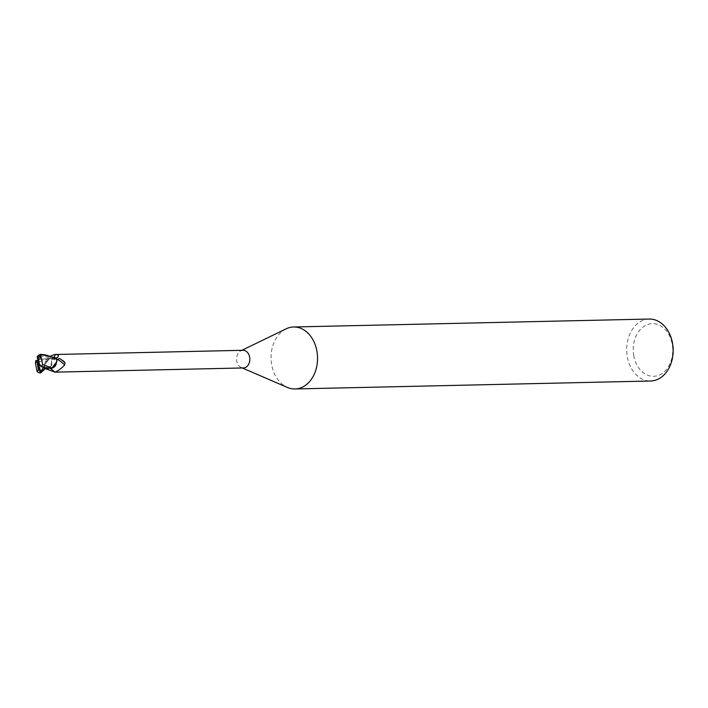 <?xml version="1.0" encoding="UTF-8"?>
<svg xmlns="http://www.w3.org/2000/svg" width="708" height="708" viewBox="0 0 708 708"><rect width="100%" height="100%" fill="white"/><g stroke="black" fill="none" stroke-linecap="round" stroke-linejoin="round"><path stroke-width="0.53" stroke-dasharray="3.54 2.66" d="M286.085 328.848A30.993 23.249 -91.3 0 0 271.615 364.346A30.993 23.249 -91.3 0 0 287.395 387.444M243.012 350.292A8.832 6.629 -91.3 0 0 240.87 350.814A8.832 6.629 -91.3 0 0 236.746 360.93A8.832 6.629 -91.3 0 0 241.242 367.514A8.832 6.629 -91.3 0 0 243.41 367.948M649.218 319.043A30.993 23.249 -91.3 0 0 627.217 356.398A30.993 23.249 -91.3 0 0 650.599 381.01M633.695 355.372A26.338 19.762 -91.3 0 0 657.298 375.736A26.338 19.762 -91.3 0 0 672.273 344.539A26.338 19.762 -91.3 0 0 648.67 324.184A26.338 19.762 -91.3 0 0 633.695 355.372M56.436 357.735L55.224 358.903L52.95 359.584L51.472 358.699L49.303 358.788L44.383 365.169L44.303 367.071A9.222 6.912 -91.3 0 0 45.073 368.841L44.719 369.24M45.71 368.231L44.808 369.107L46.179 367.788L50.622 368.319M51.834 368.054L56.844 361.673L56.932 359.77A9.222 6.912 -91.3 0 0 56.162 358L56.206 357.956M45.339 368.585L45.285 368.576A8.832 6.629 -91.3 0 1 44.356 366.213L45.374 367.452L48.613 368.125L51.109 365.08L51.666 361.505L49.879 358.505L50.905 355.885M45.374 367.452A9.602 6.514 19.6 0 0 51.666 361.505L52.038 362.098C52.33 364.77 51.171 366.788 48.587 368.142L48.613 368.125A10.08 6.841 19.6 0 0 51.755 363.682M54.074 357.018A10.116 6.868 19.6 0 1 51.551 358.752A4 3 -91.3 0 0 54.436 359.496A4 3 -91.3 0 0 55.251 358.947L56.162 358A9.222 6.912 -91.3 0 1 56.932 359.77M56.304 358.133L55.95 358.266A8.832 6.629 -91.3 0 1 56.879 360.637L57.074 359.363M51.551 358.752A7.974 5.983 -91.3 0 0 50.047 358.567A7.974 5.983 -91.3 0 0 48.949 358.761A7.974 5.983 -91.3 0 0 45.135 362.514A7.974 5.983 -91.3 0 0 44.356 366.213M51.188 368.275A7.974 5.983 -91.3 0 1 49.684 368.098A4 3 -91.3 0 0 48.905 367.461A4 3 -91.3 0 0 45.993 367.894L45.285 368.576M47.595 368.381L49.666 368.151L46.002 367.948L50.71 368.319M39.206 372.797L44.321 367.293L45.135 362.514L49.303 358.788L51.534 358.699L49.365 358.788M56.1 364.337A7.974 5.983 -91.3 0 0 56.879 360.637M37.338 356.487L41.312 355.248L38.675 359.726L47.268 358.611L51.472 358.699L52.95 359.584L55.206 358.894L56.436 357.744L53.011 359.602L51.534 358.699M50.737 368.319L49.702 368.142M45.082 368.841A9.222 6.912 -91.3 0 1 44.303 367.071L44.383 365.169L49.303 358.788L35.4 362.832M38.675 359.726L37.781 360.469M41.312 355.248L38.32 363.7L38.17 360.452M44.321 367.293A9.293 6.974 -91.3 0 0 45.029 368.886M38.32 363.7L43.816 366.824M55.251 358.947A13.965 9.478 19.6 0 0 57.746 357.213M45.993 367.894A13.965 2.451 -135.5 0 1 46.719 368.355M55.206 358.894L41.011 355.965M241.242 367.514L242.304 367.974M54.436 359.496L57.879 357.071M49.879 358.505L48.949 358.761M48.905 367.461L54.959 372.116M39.294 359.593C42.427 358.328 52.95 359.151 52.95 359.584L53.011 359.602M47.259 358.611L50.472 358.522M240.87 350.814L241.906 350.31"/><path stroke-width="1.06" d="M242.304 367.974L287.395 387.444A30.993 23.249 -91.3 0 0 294.997 388.957A30.993 23.249 -91.3 0 0 316.989 351.602A30.993 23.249 -91.3 0 0 293.608 326.99A30.993 23.249 -91.3 0 0 286.085 328.848L241.906 350.31M56.879 360.637L57.074 359.363L59.658 358.558L64.047 361.452L64.986 362.815L64.685 365.001C61.127 368.664 57.87 371.045 54.923 372.151L243.41 367.948A8.832 6.629 -91.3 0 0 249.676 357.301A8.832 6.629 -91.3 0 0 243.012 350.292L55.189 354.496C58.295 354.646 59.145 355.558 57.746 357.213L55.95 358.266M294.997 388.957L650.599 381.01A30.993 23.249 -91.3 0 0 672.6 343.654A30.993 23.249 -91.3 0 0 649.218 319.043L293.608 326.99M50.622 368.319L51.834 368.054L42.657 364.531L40.745 355.664L41.542 354.504C45.277 354.451 50.401 356.124 56.923 359.549L56.1 364.337A7.974 5.983 -91.3 0 1 51.188 368.275L45.684 368.222L43.161 367.549L43.816 366.824L41.524 366.85L39.515 365.027L38.259 357.496L40.745 355.664M50.082 368.328A10.116 1.77 -135.5 0 1 54.923 372.151L45.285 368.576M54.074 357.018A10.116 6.868 19.6 0 0 55.189 354.496M50.905 355.885L54.755 354.496M50.71 368.319L51.188 368.275M57.074 359.363A9.602 1.681 -135.5 0 1 64.685 365.001M59.658 358.558A10.08 1.77 -135.5 0 1 64.986 362.815M51.87 368.063L56.1 364.337M56.932 359.77L56.844 361.673L51.834 368.054M46.002 367.948L44.808 369.107M37.781 360.469L35.869 360.522L37.135 362.363L38.391 369.895A6.195 4.646 -91.3 0 0 39.347 369.762L39.798 371.257L40.878 372.027L43.161 367.549M45.029 368.886L40.586 372.948L39.524 370.399M44.719 369.24L45.631 368.302M41.462 366.921L42.692 364.337M35.4 362.832L37.126 371.7L39.206 372.797A9.293 6.974 -91.3 0 0 40.586 372.948L39.011 372.789M35.904 360.461L35.391 363.027M56.923 359.549A9.293 6.974 -91.3 0 0 56.206 357.956L40.17 354.354L37.453 356.151L37.214 356.991M40.878 372.027L38.32 363.7L37.135 362.363M38.391 369.895L37.126 371.7M37.338 356.487L38.32 363.7L39.515 365.027M39.347 369.762L38.32 363.7M46.719 368.355A13.965 2.451 -135.5 0 1 48.365 369.523M40.807 371.311L46.179 367.788M41.542 354.504A9.293 6.974 -91.3 0 0 40.17 354.354A9.293 6.974 -91.3 0 0 40.161 354.354L40.17 354.354M38.259 357.496A6.195 4.646 -91.3 0 0 37.303 357.637"/></g></svg>
